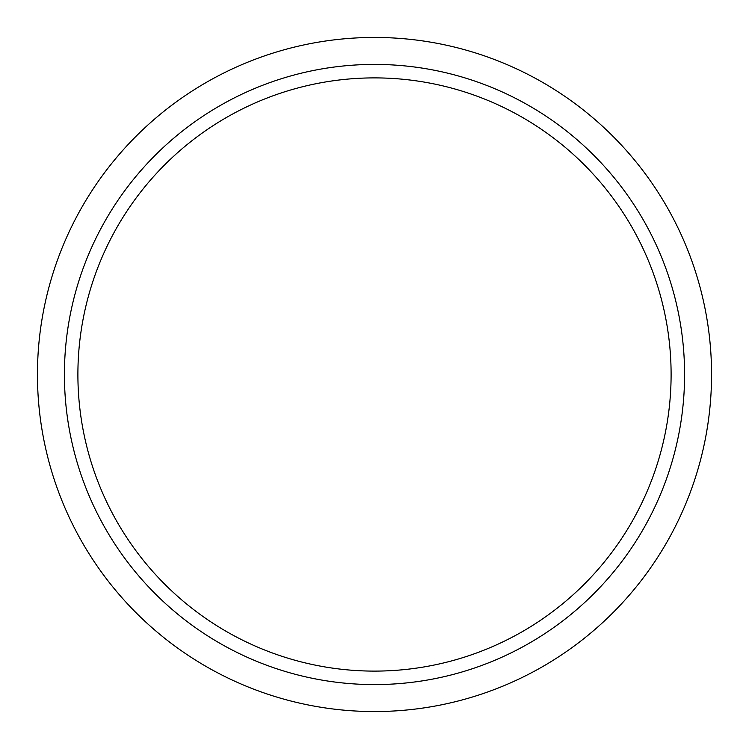 <?xml version="1.0" encoding="UTF-8"?>
<svg xmlns="http://www.w3.org/2000/svg" width="749" height="749" viewBox="0 0 749 749"><rect width="100%" height="100%" fill="white"/><g stroke="black" fill="none" stroke-linecap="round" stroke-linejoin="round"><path stroke-width="1.12" d="M37.45 374.5A337.05 337.05 0 0 0 374.5 711.55A337.05 337.05 0 0 0 711.55 374.5A337.05 337.05 0 0 0 374.5 37.45A337.05 337.05 0 0 0 37.45 374.5M64.414 374.5A310.086 310.086 0 0 0 374.5 684.586A310.086 310.086 0 0 0 684.586 374.5A310.086 310.086 0 0 0 374.5 64.414A310.086 310.086 0 0 0 64.414 374.5M77.896 374.5A296.604 296.604 0 0 0 374.5 671.104A296.604 296.604 0 0 0 671.104 374.5A296.604 296.604 0 0 0 374.5 77.896A296.604 296.604 0 0 0 77.896 374.5"/></g></svg>

